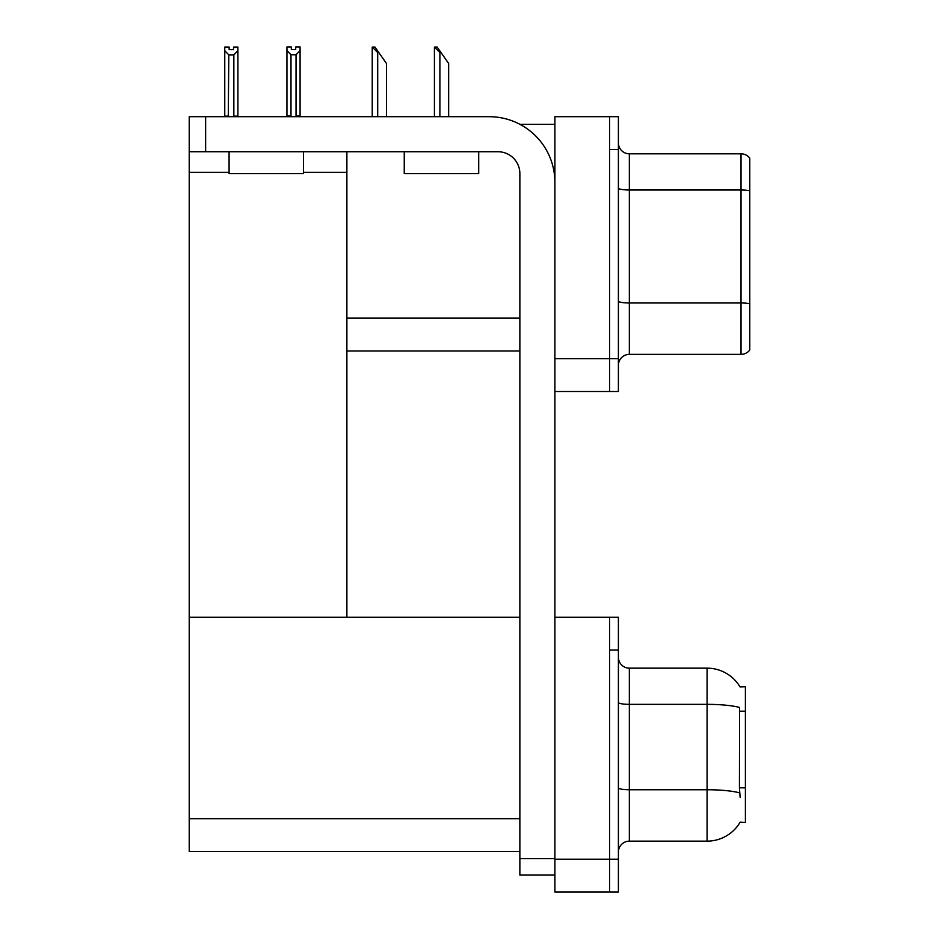 <?xml version="1.0" encoding="UTF-8"?>
<svg xmlns="http://www.w3.org/2000/svg" width="939" height="939" viewBox="0 0 939 939"><rect width="100%" height="100%" fill="white"/><g stroke="black" fill="none" stroke-linecap="round" stroke-linejoin="round"><path stroke-width="1.41" d="M519.995 124.359L554.902 124.359M609.634 617.252L609.634 892.05L618.402 892.05L618.402 617.252L554.902 617.252L554.902 116.694L609.634 116.694L609.634 391.493L554.902 391.493L554.902 358.651L609.634 358.651L609.634 391.493L618.402 391.493L618.402 358.651L609.634 358.651L609.634 149.536L618.402 149.536L618.402 358.651M346.878 350.986L519.866 350.986M303.52 172.307L346.878 172.307L346.878 151.731M346.878 172.307L346.878 617.252L189.22 617.252L189.22 116.694L205.641 116.694L205.641 151.731L497.963 151.731A21.902 21.902 0 0 1 519.866 173.621L519.866 858.657L554.902 858.657M189.22 172.307L229.081 172.307M554.902 391.493L554.902 892.05L609.634 892.05L609.634 650.093L618.402 650.093M346.878 617.252L519.866 617.252M189.22 617.252L189.22 851.544L519.866 851.544M740.026 686.902A38.323 38.323 0 0 0 707.079 668.157A38.323 38.323 0 0 1 740.026 686.902L745.402 686.773L745.402 822.529L740.132 822.2A38.323 38.323 0 0 1 707.079 841.144A38.323 38.323 0 0 0 739.944 822.529M618.402 365.33A10.951 10.951 0 0 1 629.341 354.379L741.024 354.379L741.024 153.808L629.341 153.808A10.951 10.951 0 0 1 618.402 142.857A10.951 10.951 0 0 0 629.341 153.808L629.341 354.379M749.78 158.186A10.951 10.951 0 0 0 741.024 153.808A10.951 10.951 0 0 1 749.78 158.186L749.78 350.001A10.951 10.951 0 0 1 741.024 354.379M609.634 116.694L618.402 116.694L618.402 149.536M749.78 191.521L749.78 303.743A10.951 1.901 180 0 0 741.024 302.98L629.341 302.98A10.951 1.901 0 0 1 618.402 301.079M618.402 852.084A10.951 10.951 0 0 1 629.341 841.144L707.079 841.144L707.079 668.157A38.323 38.323 0 0 1 739.944 686.773A38.323 38.323 0 0 0 707.079 668.157L629.341 668.157A10.951 10.951 0 0 1 618.402 657.206A10.951 10.951 0 0 0 629.341 668.157L629.341 841.144A10.951 10.951 0 0 0 618.402 852.084M740.132 797.352L739.427 787.833L739.592 707.478A38.323 6.655 180 0 0 707.079 704.344L629.341 704.344A10.951 1.901 -0 0 1 618.402 702.442M434.933 47.056L437.151 47.056L440.99 52.537L439.886 52.537L434.417 47.056L434.417 116.694M448.654 116.694L448.654 63.476L440.99 52.537M372.748 47.056L374.966 47.056L378.793 52.537L377.701 52.537L372.231 47.056L372.231 116.694M386.469 116.694L386.469 63.476L378.793 52.537M296.031 54.767L290.996 54.767L286.947 50.589L286.947 46.95L291.325 46.95L291.325 49.544L295.703 49.544L295.703 46.95L300.081 46.95L300.081 50.589L296.031 54.767L296.031 116.037L300.081 116.037L300.081 116.694M300.081 116.037L300.081 50.589M290.996 54.767L290.996 116.037L286.947 116.037L286.947 116.694L286.947 50.589M290.996 116.037L290.362 116.694M295.703 49.544L291.325 49.544M233.518 49.661L229.139 49.661L233.518 49.661L233.518 47.056L237.896 47.056L237.896 116.143L233.846 116.143L233.846 54.873L228.811 54.873L228.271 116.694M229.139 49.661L229.139 47.056L224.761 47.056L224.761 116.694M237.896 50.706L233.846 54.873M228.811 54.873L224.761 50.706M228.811 116.143L224.761 116.143M554.902 875.078L519.866 875.078L519.866 858.657M554.902 182.377A65.695 65.695 0 0 0 489.207 116.694L205.641 116.694M205.641 151.731L189.22 151.731M229.081 151.731L229.081 173.621L303.52 173.621L303.52 151.731M404.251 151.731L404.251 173.621L478.702 173.621L478.702 151.731M346.878 318.145L519.866 318.145M554.902 859.208L618.402 859.208M189.22 818.691L519.866 818.691M745.402 711.199L739.427 711.199M745.402 787.833L739.427 787.833M749.78 190.758A10.951 1.901 180 0 0 741.024 189.995L629.341 189.995A10.951 1.901 0 0 1 618.402 188.093M739.709 792.903A38.323 6.655 180 0 0 707.079 789.746L629.341 789.746A10.951 1.901 0 0 1 618.402 787.844M629.341 668.157A10.951 10.951 0 0 1 618.402 657.206M439.886 116.694L439.886 52.537M377.701 116.694L377.701 52.537"/></g></svg>
